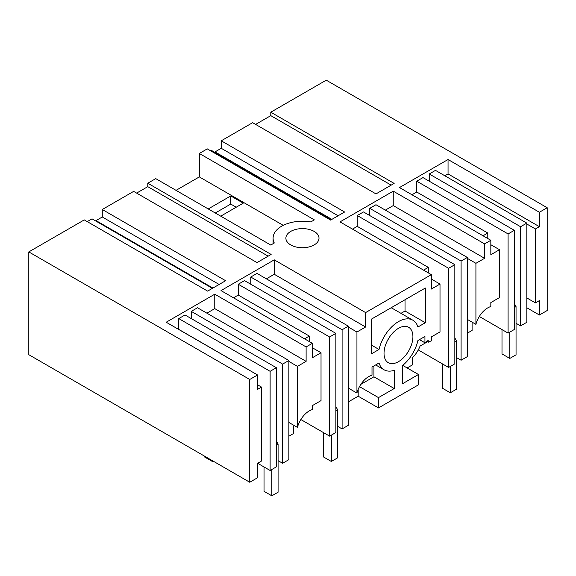 <?xml version="1.0" encoding="UTF-8"?>
<svg xmlns="http://www.w3.org/2000/svg" width="576" height="576" viewBox="0 0 576 576"><rect width="100%" height="100%" fill="white"/><g stroke="black" fill="none" stroke-linecap="round" stroke-linejoin="round"><path stroke-width="0.86" d="M249.746 379.476L249.746 482.249L28.8 354.686L28.8 251.914L249.746 379.476L257.551 374.969L257.551 389.398L261.533 387.094L261.533 461.016L257.551 463.32L257.551 477.742L249.746 482.249M268.164 256.162L147.78 186.66L147.78 183.226L271.138 254.441L257.004 262.598L133.654 191.383L102.276 209.498L225.626 280.714L207.619 291.11L84.262 219.895L28.8 251.914M257.551 374.969L166.205 322.236L214.769 294.199L306.115 346.932L312.358 343.325L221.011 290.592L274.262 259.848L365.602 312.588L431.338 274.637L339.998 221.897L393.242 191.153L484.589 243.893L490.831 240.286L399.485 187.553L448.049 159.516L448.049 173.938L444.845 175.788M255.607 124.409L270.792 115.639L270.792 112.205L326.254 80.179L547.2 207.742L539.395 212.249L448.049 159.516M270.792 112.205L394.15 183.42L375.984 193.903L252.634 122.688L221.256 140.803L344.614 212.018L330.624 220.097L207.274 148.874L199.325 153.468L314.352 219.881L310.81 221.926A29.354 16.949 -0 0 0 273.089 238.169A29.354 16.949 -0 0 0 274.306 243L270.763 245.045L155.736 178.632L147.78 183.226M290.736 244.93A16.56 9.562 -0 0 0 308.779 247.003A16.56 9.562 -0 0 0 319.003 238.169A16.56 9.562 -0 0 0 314.158 231.408A16.56 9.562 -0 0 0 296.107 229.334A16.56 9.562 -0 0 0 285.883 238.169A16.56 9.562 -0 0 0 290.736 244.93M212.407 288.346L92.03 218.844L87.235 221.616M102.276 209.498L102.276 216.986L96.026 220.594L96.026 221.155M147.78 186.66L136.627 193.097M176.033 190.354L199.325 176.904L283.234 225.353M199.325 153.468L199.325 176.904M331.394 219.65L211.01 150.156L210.247 150.595M221.256 140.803L221.256 148.298L215.014 151.898L215.014 152.46M539.395 212.249L539.395 226.678L535.414 228.974L535.414 302.897L539.395 300.6L539.395 315.022L547.2 310.514L547.2 207.742M539.395 315.022L526.824 307.764M516.046 323.273L520.574 325.886L526.824 322.279L526.824 223.114L435.478 170.374L429.235 173.981L429.235 181.195M416.743 181.195L508.082 233.935L508.082 333.101L514.332 329.494L514.332 230.328L422.986 177.588L416.743 181.195L416.743 192.01L411.977 194.76M508.082 333.101L479.318 316.49M472.752 322.531A19.872 11.477 120 0 1 472.097 323.201L472.097 330.437L467.33 333.187M456.559 357.617L461.088 360.23L467.33 356.623L467.33 257.458L461.088 261.065L369.742 208.332L369.742 215.539M418.277 349.942L448.596 367.445L454.838 363.838L454.838 264.672L448.596 268.279L357.25 215.539L357.25 226.361L352.49 229.111M427.435 341.798L420.091 346.039A19.872 11.477 120 0 1 412.603 357.545L412.603 364.788L407.124 367.949M348.35 401.882L358.186 396.202L378.482 407.923L418.457 384.84L418.457 374.494L402.718 365.4M337.579 426.312L342.101 428.926L348.35 425.318L348.35 326.153L342.101 329.76L250.762 277.02L250.762 284.234M300.845 419.53L329.616 436.14L335.858 432.533L335.858 333.367L329.616 336.974L238.27 284.234L238.27 295.056L233.503 297.806M294.278 425.57A19.872 11.477 120 0 1 293.623 426.24L293.623 433.476L288.857 436.226M278.086 460.656L282.614 463.27L288.857 459.67L288.857 360.504L197.518 307.764L191.268 311.371L191.268 318.586M257.63 463.27L270.122 470.484L276.365 466.877L276.365 367.711L185.026 314.978L178.776 318.586L178.697 329.443M261.533 387.094L257.551 384.797M249.826 370.418L178.776 329.4M306.115 346.932L306.115 361.361L214.769 308.621L206.885 313.171M214.769 308.621L214.769 294.199M306.115 361.361L297.446 366.365L288.857 361.404M312.358 343.325L312.358 357.754L321.026 352.75L321.026 400.622L312.358 405.619L312.358 409.594A17.669 10.202 120 0 0 309.233 410.94A17.669 10.202 120 0 0 297.446 427.399L297.446 366.365M309.312 341.568L309.312 336.074L304.553 338.818M288.857 360.504L282.614 364.104L191.268 311.371M282.614 463.27L282.614 364.104M276.365 367.711L270.122 371.318L178.776 318.586M270.122 470.484L270.122 371.318M297.446 427.399L288.857 422.446M321.026 352.75L312.358 347.746M309.312 336.074L238.27 295.056M335.858 333.367L244.512 280.627L238.27 284.234M348.35 326.153L257.004 273.42L250.762 277.02M365.602 312.588L365.602 327.01L274.262 274.277L266.371 278.827M274.262 274.277L274.262 259.848M102.276 216.986L219.139 284.458M365.602 327.01L356.94 332.014L348.35 327.06M375.66 364.925L384.091 369.792A28.778 16.618 120 0 1 379.022 362.988L372.01 367.034L372.01 375.206A17.669 10.202 120 0 0 368.726 376.596A17.669 10.202 120 0 0 356.94 393.055L356.94 332.014M384.091 369.792A28.778 16.618 120 0 0 394.236 370.303L394.236 388.526L378.482 397.613L359.489 386.647M378.482 407.923L378.482 397.613M431.338 274.637L431.338 289.058L440.006 284.054L440.006 331.927L431.338 336.931L431.338 340.906A17.669 10.202 120 0 0 428.22 342.245L428.22 340.445A19.872 11.477 120 0 0 424.937 342.785L424.937 336.478L417.924 340.531A28.786 16.618 120 0 1 402.71 365.407L402.71 383.638L418.457 374.494M417.924 327.01A28.764 16.61 120 0 0 412.855 320.198A28.764 16.61 120 0 0 379.022 349.466L371.614 353.743L371.614 319.032L425.326 288.022L425.326 322.733L417.924 327.01M412.913 336.658A20.426 11.794 120 0 0 408.686 327.305A20.426 11.794 120 0 0 392.947 332.777A20.426 11.794 120 0 0 384.026 353.333A20.426 11.794 120 0 0 388.26 362.686A20.426 11.794 120 0 0 403.999 357.214A20.426 11.794 120 0 0 412.913 336.658M329.616 436.14L329.616 336.974M342.101 428.926L342.101 329.76M96.026 220.594L212.897 288.065M356.94 393.055L348.35 388.094M358.186 396.202L358.186 389.362M394.236 388.526L373.932 376.805L360.864 384.35M373.932 376.805L373.932 365.926M419.472 339.631L424.937 342.785M387.194 341.086L389.448 337.19M371.614 345.19L379.022 349.466M405.029 299.743L405.029 311.011L400.982 313.344M425.326 322.733L405.029 311.011M412.855 320.198L392.558 308.484A28.764 16.61 120 0 0 391.09 307.793M428.299 272.88L428.299 267.379L423.533 270.13M208.238 208.944L230.753 195.948L243.238 203.162L220.73 216.158M230.753 195.948L230.753 204.062L215.266 213.005M467.33 319.406L475.92 324.36A17.669 10.202 120 0 1 487.706 307.901A17.669 10.202 120 0 1 490.831 306.554L490.831 302.58L499.5 297.576L499.5 249.71L490.831 254.714L490.831 240.286M475.92 324.36L475.92 263.318L484.589 258.314L484.589 243.893M499.5 249.71L490.831 244.706M416.743 192.01L487.786 233.028L483.026 235.778M539.395 226.678L448.049 173.938M270.792 115.639L391.176 185.141M487.786 233.028L487.786 238.529M508.082 233.935L514.332 230.328M520.574 325.886L520.574 226.721L429.235 173.981M520.574 226.721L526.824 223.114M535.414 228.974L526.824 224.014M535.414 302.897L526.824 297.936M440.006 284.054L431.338 279.05M428.299 267.379L357.25 226.361M454.838 264.672L363.499 211.939L357.25 215.539M467.33 257.458L375.984 204.725L369.742 208.332M484.589 258.314L393.242 205.582L385.358 210.132M393.242 205.582L393.242 191.153M221.256 148.298L338.119 215.77M426.737 341.388L428.22 342.245M448.596 367.445L448.596 268.279M461.088 360.23L461.088 261.065M475.92 263.318L467.33 258.365M215.014 151.898L331.877 219.37M509.803 332.107L509.803 358.43L501.998 353.923L501.998 329.58M514.332 303.617L516.046 306.59L516.046 354.823L509.803 358.43M516.046 306.59L514.332 307.584M450.31 366.451L450.31 392.774L442.505 388.267L442.505 363.931M454.838 337.968L456.559 340.942L456.559 389.174L450.31 392.774M456.559 340.942L454.838 341.935M230.753 204.062L236.218 207.216M331.33 435.146L331.33 461.47L323.525 456.962L323.525 432.619M335.858 406.656L337.579 409.637L337.579 457.862L331.33 461.47M337.579 409.637L335.858 410.623M212.35 460.656L212.35 461.47L204.538 456.962L204.538 456.149M271.836 469.49L271.836 495.821L264.031 491.314L264.031 466.97M276.365 441.007L278.086 443.981L278.086 492.214L271.836 495.821M213.048 461.066L212.35 461.47M278.086 443.981L276.365 444.974M273.089 243.698L273.089 238.169"/></g></svg>
